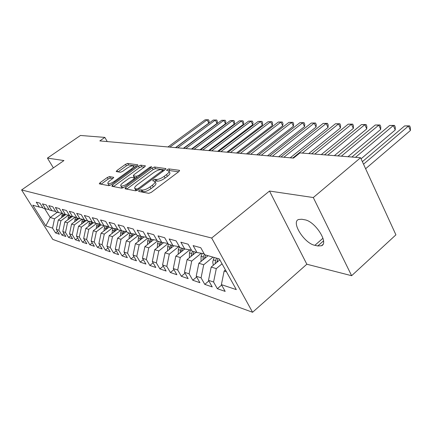<?xml version="1.0" encoding="UTF-8"?>
<svg xmlns="http://www.w3.org/2000/svg" width="432" height="432" viewBox="0 0 432 432"><rect width="100%" height="100%" fill="white"/><g stroke="black" fill="none" stroke-linecap="round" stroke-linejoin="round"><path stroke-width="0.65" d="M139.099 190.485L138.677 191.408L148.765 193.342L151.297 192.353L178.891 171.585L179.377 170.316L168.836 168.912L167.119 169.592L166.606 170.392L168.82 170.937C169.398 171.725 168.604 172.962 166.444 174.658L164.187 176.348C161.066 178.508 158.425 179.55 156.265 179.474L154.953 179.264L153.236 179.944L152.696 180.776L154.829 181.348C155.407 182.169 154.58 183.454 152.35 185.209L150.05 186.926C146.88 189.124 144.234 190.161 142.112 190.048L140.827 189.805L139.099 190.485M109.507 176.591L107.298 177.487L100.078 182.704L99.268 183.821L108.783 185.684L111.062 184.772L136.976 165.877L137.727 164.808L127.721 163.42L125.518 164.317L116.986 170.483L116.213 171.553L120.452 172.26L122.688 171.353L126.97 168.248C130.016 166.25 132.176 165.505 133.45 166.018C133.85 166.601 133.175 167.562 131.431 168.89L114.399 181.294C111.332 183.314 109.172 184.059 107.919 183.53C107.525 182.903 108.243 181.899 110.063 180.517L112.909 178.454L113.697 177.347L109.507 176.591L110.414 178.141L108.2 179.032L101.061 184.205M99.824 140.913L293.501 158.101L299.97 152.906L360.563 157.723L313.292 197.537L269.498 191.047L211.675 238.032L21.6 189.945L63.958 160.553L47.434 158.101L80.449 135.464L104.852 137.403L99.824 140.913M125.674 187.526L125.042 188.8L135.605 190.82L138.056 189.859L165.11 169.711L165.85 168.572L154.575 167.006L152.21 167.951L125.674 187.526L126.581 189.092M121.786 188.174L111.85 186.273L112.498 185.042L138.478 166.082L140.756 165.159L145.346 165.829L144.601 166.914L134.066 174.641L133.299 175.765L136.404 176.31L138.753 175.37L149.796 167.243L151.578 166.644L151.06 167.416L124.151 187.24L121.786 188.174M211.675 238.032L252.574 312.271L52.774 239.404L21.6 189.945M184.702 249.005L179.933 247.601L176.116 240.889L169.171 238.966L172.962 245.592L168.421 244.28L164.646 237.713L158.02 235.877L161.757 242.363L157.421 241.11L153.7 234.684L147.366 232.929L151.06 239.279L146.907 238.081L143.235 231.784L137.176 230.11L140.821 236.326L136.852 235.181L133.229 229.014L127.424 227.405L131.02 233.501L127.213 232.405L123.638 226.357L118.082 224.818L121.63 230.796L117.979 229.743L114.453 223.814L109.118 222.34L112.622 228.199L109.118 227.189L105.64 221.373L100.521 219.958L103.972 225.709L100.613 224.737L97.173 219.029L92.254 217.669L95.666 223.312L92.432 222.383L89.041 216.778L84.31 215.471L87.68 221.011L84.569 220.115L81.221 214.612L76.669 213.354L79.99 218.792L76.999 217.933L73.694 212.528L69.309 211.313L72.592 216.659L69.709 215.827L66.442 210.519L62.219 209.353L65.459 214.607L62.678 213.802L59.454 208.586L55.382 207.457L58.579 212.625L55.901 211.847L52.715 206.717L48.789 205.632L51.948 210.708L49.356 209.963L46.213 204.919L42.422 203.866L45.538 208.861L43.038 208.143L39.933 203.18L36.272 202.165L39.35 207.079L42.768 207.706M191.479 250.144L184.696 248.972L180.851 242.201L188.136 244.22L192.008 251.084L197.003 252.52L193.109 245.597L200.756 247.714L204.682 254.734L219.364 258.968L236.315 289.624L221.395 284.629L224.132 271.037L225.434 269.941M221.627 285.055L217.339 288.695L225.175 291.395L221.395 284.629M217.339 288.695L213.586 282.02L208.505 280.319L211.189 267.052L219.856 259.848M208.856 280.935L204.773 284.364L212.242 286.934L208.505 280.319M204.773 284.364L201.069 277.83L196.22 276.21L198.85 263.255L208.035 255.701M196.673 276.998L192.78 280.228L199.908 282.685L196.22 276.21M192.78 280.228L189.119 273.834L184.496 272.284L187.072 259.627L196.117 252.266M185.042 273.229L181.327 276.28L188.136 278.629L184.496 272.284M181.327 276.28L177.714 270.016L173.291 268.537L175.819 256.16L184.734 248.978M173.918 269.622L170.375 272.506L176.888 274.747L173.291 268.537M170.375 272.506L166.806 266.366L162.572 264.946L165.051 252.844L173.934 245.759M163.28 266.161L159.889 268.888L166.126 271.037L162.572 264.946M159.889 268.888L156.362 262.872L152.312 261.517L154.748 249.674L163.588 242.681M153.09 262.834L149.845 265.426L155.822 267.489L152.312 261.517M149.845 265.426L146.362 259.524L142.479 258.223L144.871 246.629L153.668 239.733M143.321 259.648L140.211 262.105L145.946 264.082L142.479 258.223M140.211 262.105L136.777 256.316L133.051 255.069L135.394 243.713L144.148 236.914M133.947 256.581L130.966 258.919L136.469 260.815L133.051 255.069M130.966 258.919L127.575 253.233L123.995 252.04L126.301 240.916L135 234.203M124.951 253.633L122.089 255.857L127.375 257.683L123.995 252.04M122.089 255.857L118.735 250.279L115.295 249.129L117.563 238.221L126.209 231.606M116.3 250.792L113.551 252.914L118.633 254.669L115.295 249.129M113.551 252.914L110.241 247.433L106.931 246.326L109.161 235.634L117.65 229.187M107.978 248.06L105.338 250.085L110.225 251.77L106.931 246.326M105.338 250.085L102.065 244.701L98.885 243.637L101.077 233.145L109.075 227.113M99.976 245.425L97.432 247.358L102.141 248.983L98.885 243.637M97.432 247.358L94.203 242.071L91.136 241.045L93.29 230.747L101.115 224.883M92.259 242.881L89.813 244.733L94.349 246.294L91.136 241.045M89.813 244.733L86.621 239.533L83.668 238.545L85.79 228.436L93.506 222.691M84.829 240.43L82.469 242.201L86.843 243.707L83.668 238.545M82.469 242.201L79.315 237.087L76.469 236.137L78.554 226.211L86.168 220.574M77.657 238.059L75.384 239.76L79.607 241.213L76.469 236.137M75.384 239.76L72.268 234.727L69.52 233.809L71.572 224.062L79.088 218.533M70.74 235.775L68.542 237.4L72.619 238.804L69.52 233.809M68.542 237.4L65.47 232.454L62.813 231.563L64.832 221.983L72.252 216.562M64.055 233.561L61.938 235.121L65.875 236.482L62.813 231.563M61.938 235.121L58.898 230.256L56.333 229.397L58.32 219.98L65.664 214.645M57.596 231.422L55.55 232.924L59.357 234.236L56.333 229.397M55.55 232.924L52.547 228.128L45.808 225.877L32.783 205.184L39.35 207.079M45.538 208.861L49.075 209.509M57.38 212.274L50.182 217.474L54.518 218.808L62.159 213.273M52.547 228.128L54.518 218.808M45.808 225.877L50.182 217.474L44.636 208.602M51.948 210.708L55.609 211.378M58.32 219.98L60.901 220.774L68.585 215.174M58.898 230.256L60.901 220.774M58.579 212.625L62.375 213.316M64.832 221.983L67.5 222.809L75.233 217.139M65.47 232.454L67.5 222.809M65.459 214.607L69.39 215.32M71.572 224.062L74.336 224.91L82.112 219.175M72.268 234.727L74.336 224.91M72.592 216.659L76.675 217.399M78.554 226.211L81.416 227.092L89.24 221.292M79.315 237.087L81.416 227.092M79.99 218.792L84.229 219.559M85.79 228.436L88.754 229.354L96.617 223.484M86.621 239.533L88.754 229.354M87.68 221.011L92.081 221.805M93.29 230.747L96.368 231.698L104.269 225.758M94.203 242.071L96.368 231.698M95.666 223.312L100.246 224.132M101.077 233.145L104.274 234.128L112.255 228.091M102.065 244.701L104.274 234.128M103.972 225.709L108.74 226.557M109.161 235.634L112.482 236.66L120.577 230.494M110.241 247.433L112.482 236.66M112.622 228.199L117.585 229.084M117.563 238.221L121.014 239.285L129.227 232.983M118.735 250.279L121.014 239.285M121.63 230.796L126.808 231.714M126.301 240.916L129.897 242.017L138.224 235.58M127.575 253.233L129.897 242.017M131.02 233.501L136.426 234.457M135.394 243.713L139.136 244.868L147.587 238.28M136.777 256.316L139.136 244.868M140.821 236.326L146.464 237.319M144.871 246.629L148.77 247.833L157.388 241.056M146.362 259.524L148.77 247.833M151.06 239.279L156.956 240.311M154.748 249.674L158.814 250.927L168.032 243.61M156.362 262.872L158.814 250.927M161.757 242.363L167.935 243.437M165.051 252.844L169.301 254.156L178.745 246.591M166.806 266.366L169.301 254.156M172.962 245.592L179.426 246.71M175.819 256.16L180.257 257.526L189.756 249.847M177.714 270.016L180.257 257.526M187.072 259.627L191.722 261.058L201.269 253.255M189.119 273.834L191.722 261.058M197.003 252.52L204.125 253.741M198.85 263.255L203.715 264.751L212.954 257.121M201.069 277.83L203.715 264.751M211.189 267.052L216.292 268.623L222.048 263.817M213.586 282.02L216.292 268.623M107.244 141.572L104.852 137.403M47.434 158.101L53.384 167.891M269.498 191.047L306.833 264.222L351.626 275.708L313.292 197.537M351.626 275.708L395.917 234.841L360.563 157.723M306.833 264.222L252.574 312.271M224.132 271.037L226.433 271.744M317.758 245.97L321.451 245.776C329.227 243.14 315.031 221.054 304.657 219.775L301.795 219.245L298.447 219.521C290.99 222.388 304.533 243.562 314.869 245.327L317.758 245.97L323.525 240.899M140.686 191.792L143.078 191.743C145.206 191.867 147.852 190.831 151.016 188.633L150.05 186.926M155.018 181.683L155.785 183.044C156.368 183.87 155.542 185.155 153.311 186.91L151.016 188.633M169.015 171.288L169.754 172.627C170.332 173.416 169.544 174.663 167.384 176.353L165.132 178.043C162.016 180.209 159.376 181.251 157.216 181.165L155.903 180.949L154.742 181.278M178.605 171.801L169.765 170.591L168.728 170.861M164.835 169.916L155.488 168.637L153.128 169.582L126.695 189.113M136.739 189.038L138.445 188.368L162.146 170.737L162.664 169.938L161.136 169.684C159.025 169.646 156.454 170.667 153.425 172.757L137.349 184.675C135.103 186.413 134.26 187.688 134.806 188.509L136.739 189.038L137.435 190.258M135.599 189.886L136.377 190.469L135.416 188.795M136.841 190.555L136.377 190.469M113.497 186.586L139.374 167.665L138.478 166.082M144.331 167.114L141.653 166.747L139.374 167.665M134.168 177.293L136.879 177.86M122.99 182.763C121.138 184.183 120.425 185.215 120.852 185.868C122.18 186.44 124.427 185.679 127.591 183.584L133.763 179.042L134.352 177.817L131.436 177.341L129.114 178.27L122.99 182.763M121.667 187.272L123.536 187.634M112.774 178.551L110.414 178.141M108.734 184.912L110.241 185.274M134.444 167.724L133.569 166.228M136.712 166.072L128.601 164.959L126.398 165.856L118.071 171.887M365.618 168.745L410.4 130.518L408.472 126.031L404.627 125.912L362.372 161.676M363.528 164.187L408.472 126.031L409.628 125.869L410.395 127.661L410.4 130.518M404.627 125.912L409.628 125.869M213.295 265.302L212.733 261.851L214.137 257.461M361.055 158.803L395.248 129.962L393.331 125.566L389.642 125.453L351.891 157.032M216.686 262.483L218.025 258.579M216.513 258.147L215.579 260.561L215.093 263.806M355.482 157.318L393.331 125.566L394.513 125.41L395.275 127.165L395.248 129.962M389.642 125.453L394.513 125.41M201.058 261.436L201.047 256.3L202.176 253.406M347.981 156.724L380.711 129.427L378.805 125.118L375.262 125.01L337.905 155.92M204.379 258.703L205.675 255.02M204.385 254.21L203.315 256.964L202.829 259.983M341.345 156.195L378.805 125.118L380.009 124.967L380.77 126.689L380.711 129.427M375.262 125.01L380.009 124.967M189.383 257.747L189.432 252.893L190.571 249.988M334.363 155.639L366.752 128.914L364.856 124.691L361.46 124.589L324.486 154.856M192.634 255.101L193.882 251.624M192.505 251.224L191.597 253.53L191.117 256.333M327.791 155.115L364.856 124.691L366.088 124.546L366.844 126.23L366.752 128.914M361.46 124.589L366.088 124.546M178.216 254.227L178.324 249.637L179.458 246.764M321.284 154.602L353.344 128.423L351.459 124.281L348.187 124.178L311.607 153.83M181.402 251.667L182.606 248.373M181.289 247.99L179.923 252.855M314.777 154.084L351.459 124.281L352.706 124.141L353.457 125.793L353.344 128.423M348.187 124.178L352.706 124.141M167.54 250.862L167.692 246.521L168.566 244.323M308.723 153.603L340.448 127.948L338.575 123.887L335.426 123.79L292.766 158.036M170.651 248.378L171.817 245.263M170.554 244.895L169.209 249.529M302.281 153.09L338.575 123.887L339.838 123.746L340.583 125.366L340.448 127.948M335.426 123.79L339.838 123.746M157.313 247.644L157.507 243.535L158.36 241.385M290.196 157.81L328.034 127.494L326.171 123.503L323.147 123.412L280.94 156.989M160.358 245.236L161.482 242.282M160.267 241.931L158.949 246.348M283.856 157.248L326.171 123.503L327.456 123.368L328.196 124.961L328.034 127.494M323.147 123.412L327.456 123.368M147.506 244.566L147.733 240.667L148.581 238.561M278.64 156.784L316.084 127.051L314.231 123.142L311.315 123.05L269.563 155.979M150.493 242.222L151.589 239.371M150.406 239.09L149.116 243.302M272.365 156.227L314.231 123.142L315.527 123.007L316.262 124.573L316.084 127.051M311.315 123.05L315.527 123.007M138.1 241.612L138.359 237.919L139.19 235.856M267.521 155.795L304.56 126.63L302.724 122.785L299.916 122.699L258.606 155.007M141.021 239.339L142.112 236.552M140.945 236.347L139.676 240.386M261.306 155.245L302.724 122.785L304.031 122.661L304.765 124.195L304.56 126.63M299.916 122.699L304.031 122.661M134.665 234.463L134.784 234.166M129.071 238.777L129.346 235.273L130.167 233.258M256.802 154.845L293.452 126.22L291.627 122.445L288.916 122.364L248.049 154.067M131.927 236.574L133.007 233.852M131.89 233.658L130.61 237.589M250.652 154.3L291.627 122.445L292.945 122.321L293.674 123.827L293.452 126.22M288.916 122.364L292.945 122.321M125.825 231.898L125.96 231.563M120.388 236.061L120.69 232.735L121.495 230.758M246.472 153.927L282.733 125.825L280.919 122.116L278.305 122.04L237.875 153.166M123.19 233.917L124.254 231.26M123.179 231.071L121.9 234.9M240.386 153.387L280.919 122.116L282.247 121.997L282.965 123.476L282.733 125.825M278.305 122.04L282.247 121.997M117.326 229.43L117.477 229.063M112.039 233.447L112.358 230.294L113.173 228.296M236.504 153.041L272.381 125.447L270.583 121.802L268.056 121.721L228.058 152.291M114.782 231.363L115.83 228.771M114.799 228.587L113.524 232.324M230.477 152.507L270.583 121.802L271.912 121.684L272.63 123.136L272.381 125.447M268.056 121.721L271.912 121.684M104.004 230.936L104.333 227.939L105.16 225.92M226.881 152.188L262.381 125.08L260.593 121.495L258.152 121.419L218.581 151.454M106.693 228.911L107.725 226.379M106.726 226.201L105.457 229.84M220.919 151.659L260.593 121.495L261.932 121.376L262.64 122.812L262.381 125.08M258.152 121.419L261.932 121.376M96.266 228.523L96.601 225.671L97.443 223.63M217.582 151.362L252.709 124.724L250.938 121.198L248.573 121.127L209.423 150.638M98.896 226.546L99.911 224.073M98.955 223.9L97.686 227.453M211.685 150.838L250.938 121.198L252.277 121.084L252.985 122.494L252.709 124.724M248.573 121.127L252.277 121.084M88.803 226.195L89.149 223.484L90.002 221.427M208.602 150.568L243.356 124.378L241.601 120.911L239.312 120.841L200.578 149.855M91.384 224.273L92.275 222.118M91.454 221.692L90.196 225.153M202.759 150.05L241.601 120.911L242.946 120.803L243.643 122.186L243.356 124.378M239.312 120.841L242.946 120.803M81.605 223.954L81.961 221.378L82.82 219.305M199.913 149.796L234.306 124.049L232.562 120.636L230.348 120.566L192.019 149.094M84.137 222.08L84.91 220.212M84.224 219.559L82.976 222.939M194.13 149.283L232.562 120.636L233.906 120.528L234.603 121.889L234.306 124.049M230.348 120.566L233.906 120.528M74.66 221.789L75.017 219.343L75.886 217.258M191.506 149.051L225.536 123.725L223.808 120.366L221.665 120.301L183.74 148.36M77.144 219.964L77.884 218.187M77.058 217.949L76.005 220.801M185.782 148.543L223.808 120.366L225.158 120.258L225.85 121.603L225.536 123.725M221.665 120.301L225.158 120.258M67.954 219.704L68.31 217.377L69.185 215.282M183.362 148.327L217.048 123.412L215.33 120.107L213.251 120.042L175.721 147.647M70.389 217.922L71.096 216.232M70.297 216L69.271 218.743M177.703 147.825L215.33 120.107L216.68 120.004L217.366 121.322L217.048 123.412M213.251 120.042L216.68 120.004M61.468 217.69L62.591 213.662M175.478 147.625L208.813 123.109L207.112 119.853L205.097 119.794L167.956 146.961M63.86 215.957L64.535 214.337M63.763 214.115L62.764 216.751M169.873 147.128L207.112 119.853L208.462 119.75L209.142 121.052L208.813 123.109M205.097 119.794L208.462 119.75M143.078 191.743L142.112 190.048M153.311 186.91L152.35 185.209M155.903 180.949L154.953 179.264M157.216 181.165L156.265 179.474M165.132 178.043L164.187 176.348M167.384 176.353L166.444 174.658M169.765 170.591L168.836 168.912M179.636 170.791L179.377 170.316M141.793 191.5L140.827 189.805M153.128 169.582L152.21 167.951M155.488 168.637L154.575 167.006M165.866 168.912L165.629 168.48M138.926 189.211L138.445 188.368M162.61 171.569L162.146 170.737M113.389 186.565L112.498 185.042M141.653 166.747L140.756 165.159M145.363 166.12L145.152 165.748M134.401 177.455L133.483 175.846M137.171 177.644L136.404 176.31M139.196 176.153L138.753 175.37M150.233 168.021L149.796 167.243M128.039 184.372L127.591 183.584M134.206 179.825L133.763 179.042M113.724 177.595L113.535 177.277M114.826 182.029L114.399 181.294M131.846 169.619L131.431 168.89M117.774 171.839L116.986 170.483M126.398 165.856L125.518 164.317M128.601 164.959L127.721 163.42M137.743 165.083L137.543 164.732M100.953 184.183L100.078 182.704M108.2 179.032L107.298 177.487M322.963 238.226L314.869 245.327M217.091 261.004L218.101 261.306M213.203 259.864L215.579 260.561M204.757 257.391L205.659 257.656M201.047 256.3L203.315 256.964M192.974 253.935L193.779 254.173M189.432 252.893L191.597 253.53M181.715 250.63L182.423 250.841M178.324 249.637L180.398 250.247M170.937 247.471L171.558 247.655M167.692 246.521L169.679 247.104M160.618 244.447L161.158 244.604M157.507 243.535L159.408 244.091M150.719 241.542L151.189 241.677M147.733 240.667L149.558 241.202M141.226 238.756L141.62 238.874M138.359 237.919L140.108 238.432M132.106 236.083L132.44 236.18M129.346 235.273L131.031 235.769M123.336 233.512L123.611 233.593M120.69 232.735L122.31 233.21M112.358 230.294L113.913 230.747M104.333 227.939L105.835 228.377M96.601 225.671L98.048 226.098M89.149 223.484L90.547 223.895M81.961 221.378L83.306 221.773M75.017 219.343L76.318 219.721M68.31 217.377L69.568 217.744M61.83 215.476L63.045 215.833M163.291 171.061L162.707 170.008M135.767 190.183L134.806 188.509M134.217 177.374L133.299 175.765M121.792 187.493L120.852 185.868M135.216 179.086L134.59 177.989M108.842 185.107L107.919 183.53M322.861 244.528L321.451 245.776"/></g></svg>
